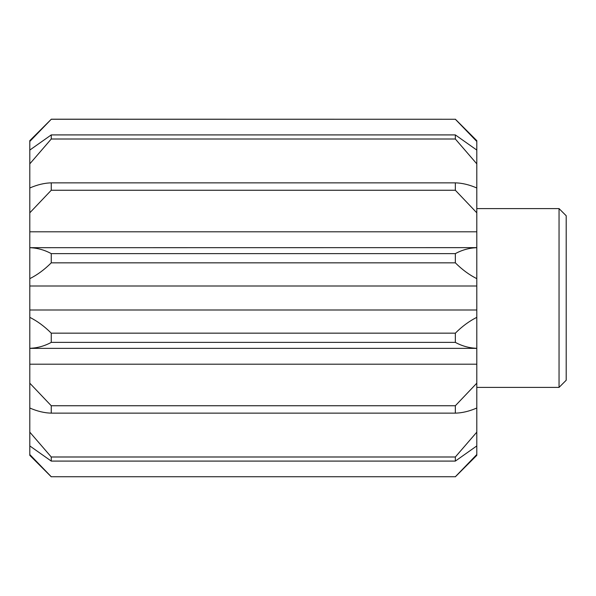 <?xml version="1.0" encoding="UTF-8"?>
<svg xmlns="http://www.w3.org/2000/svg" width="596" height="596" viewBox="0 0 596 596"><rect width="100%" height="100%" fill="white"/><g stroke="black" fill="none" stroke-linecap="round" stroke-linejoin="round"><path stroke-width="0.89" d="M559.048 208.6L566.2 215.752L566.2 380.248L559.048 387.4L559.048 208.6L476.8 208.6M559.048 387.4L476.8 387.4M29.8 408.014L29.8 432.152L51.256 456.99L455.344 456.99L476.8 432.152L476.8 408.014C469.253 411.285 462.101 412.998 455.344 413.132L51.256 413.132C44.499 412.998 37.347 411.285 29.8 408.014L29.8 383.191L51.256 405.749L455.344 405.749L476.8 383.191L476.8 364.193L29.8 364.193L29.8 383.191M29.8 445.927L29.8 454.539L51.256 476.74L455.344 476.74L476.8 454.539L476.8 445.927L455.344 461.088L51.256 461.088L29.8 445.927L29.8 432.152M476.8 247.638L29.8 247.69C37.347 247.958 44.499 249.94 51.256 253.62L455.344 253.62C462.101 249.94 469.253 247.958 476.8 247.69L476.8 212.809L455.344 190.251L51.256 190.251L29.8 212.809L29.8 187.986C37.347 184.715 44.499 183.002 51.256 182.868L455.344 182.868C462.101 183.002 469.253 184.715 476.8 187.986L476.8 163.848L455.344 139.01L51.256 139.01L29.8 163.848L29.8 150.073L51.256 134.912L455.344 134.912L476.8 150.073L476.8 141.461L455.344 119.26L51.256 119.26L29.8 141.461L29.8 140.656L51.256 119.26M29.8 187.986L29.8 163.848M476.8 231.807L29.8 231.807L29.8 212.809M29.8 150.073L29.8 141.461M29.8 364.193L29.8 317.363C37.347 321.117 44.499 326.392 51.256 333.164L455.344 333.164C462.101 326.392 469.253 321.117 476.8 317.363L476.8 278.637C469.253 274.883 462.101 269.608 455.344 262.836L51.256 262.836C44.499 269.608 37.347 274.883 29.8 278.637L29.8 247.69M476.8 285.998L29.8 285.998L29.8 278.637M51.256 253.62L51.256 262.836M455.344 262.836L455.344 253.62M51.256 182.868L51.256 190.251M455.344 190.251L455.344 182.868M51.256 134.912L51.256 139.01M455.344 139.01L455.344 134.912M455.344 119.26L51.256 119.2M51.256 476.74L455.344 476.74M51.256 456.99L51.256 461.088M455.344 461.088L455.344 456.99M51.256 405.749L51.256 413.132M455.344 413.132L455.344 405.749M29.8 247.638L29.8 231.807M51.256 476.8L29.8 455.344L29.8 454.539M476.8 310.002L29.8 310.002L29.8 317.363M29.8 310.002L29.8 285.998M476.8 247.69L476.8 278.637M476.8 317.363L476.8 348.31C469.253 348.042 462.101 346.06 455.344 342.38L51.256 342.38C44.499 346.06 37.347 348.042 29.8 348.31M476.8 364.193L476.8 348.31M476.8 383.191L476.8 408.014M476.8 432.152L476.8 445.927M476.8 454.539L476.8 455.344L455.344 476.8M455.344 119.2L476.8 140.656L476.8 141.461M476.8 150.073L476.8 163.848M476.8 187.986L476.8 212.809M476.8 348.362L29.8 348.362M51.256 333.164L51.256 342.38M455.344 342.38L455.344 333.164"/></g></svg>
